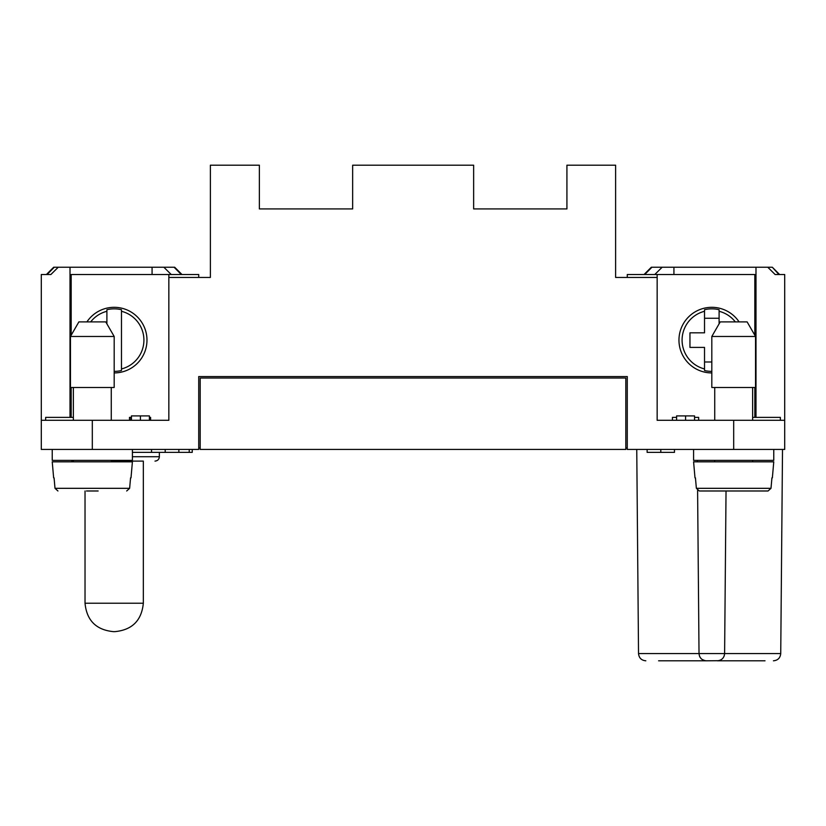 <?xml version="1.0" encoding="UTF-8"?>
<svg xmlns="http://www.w3.org/2000/svg" width="826" height="826" viewBox="0 0 826 826"><rect width="100%" height="100%" fill="white"/><g stroke="black" fill="none" stroke-linecap="round" stroke-linejoin="round"><path stroke-width="1.24" d="M198.725 277.443L198.725 274.521L71.181 274.521L71.181 335.211M71.181 417.378L71.181 387.487M152.077 274.521L152.077 267.232L163.858 267.232L171.219 274.521M70.014 417.378L70.014 267.232L152.077 267.232M566.925 208.926L473.639 208.926L566.925 208.926L566.925 165.2L615.618 165.2L615.618 277.443L657.155 277.443L657.155 420.289L784.7 420.289L784.7 449.437L627.275 449.437L627.275 376.563L198.725 376.563L198.725 449.437L41.3 449.437L41.3 420.289L168.845 420.289L168.845 277.443L210.382 277.443L210.382 165.2L259.364 165.2L259.364 208.926L352.65 208.926L259.364 208.926M168.845 274.521L168.845 277.443M71.181 289.1L70.014 289.1M86.916 321.892A32.792 32.792 0 0 1 146.976 340.116A32.792 32.792 0 0 1 114.184 372.918M90.684 321.892A29.736 29.736 0 0 1 106.895 311.288L106.895 309.709A31.264 31.264 0 0 1 121.474 309.709L121.474 311.288A29.736 29.736 0 0 1 121.474 368.943L121.474 370.523A31.264 31.264 0 0 1 114.184 371.38M106.895 323.854L106.895 311.288M121.474 311.288L121.474 368.943M150.59 420.289L150.59 417.378L149.403 417.378M130.838 420.289L130.838 417.378L129.476 417.378L129.476 420.289M131.437 417.378L130.838 417.378M352.65 208.926L352.65 165.2L473.639 165.2L473.639 208.926M752.631 460.371L752.631 461.827M714.738 460.371L714.738 461.827M772.362 477.862L773.766 461.827L693.592 461.827L694.996 477.862M727.851 490.985L699.312 490.985L696.37 488.321L699.312 490.985L768.056 490.985L770.999 488.321L768.056 490.985L739.518 490.985M695.44 477.862L696.37 488.321L770.999 488.321L771.928 477.862M773.766 449.437L773.766 460.371L693.592 460.371L693.592 449.437M70.014 267.232L53.69 267.232L46.401 274.521L41.3 274.521L41.3 420.289M181.968 274.521L174.678 267.232L163.858 267.232M131.437 420.289L131.437 415.912L149.403 415.912L149.403 420.289M747.127 321.892L755.542 336.471L755.542 387.487L711.816 387.487L711.816 336.471L720.231 321.892L747.127 321.892M694.563 420.289L694.563 415.912L676.597 415.912L676.597 420.289M685.58 420.289L685.58 415.912M159.366 452.359L159.366 456.726L132.408 456.726M200.181 378.019L200.181 449.437L625.819 449.437L625.819 378.019L200.181 378.019M673.923 274.521L673.923 267.232L767.767 267.232L775.129 274.521L784.7 274.521L784.7 420.289M140.42 420.289L140.42 415.912M657.155 277.443L657.155 274.521L754.819 274.521L754.819 335.211M754.819 387.487L754.819 417.378M58.233 267.232L50.871 274.521L41.3 274.521M657.155 274.521L627.275 274.521L627.275 277.443M755.986 417.378L755.986 267.232M658.611 660.8L706.313 660.8C701.924 660.366 699.488 657.961 699.023 653.572L697.598 490.448M718.558 660.697L706.313 660.8M726.033 490.985L724.608 653.572C724.144 657.961 721.717 660.366 717.329 660.8L765.021 660.8M627.275 447.981L625.819 447.981M200.181 447.981L198.725 447.981M143.332 461.104L111.262 461.104L143.332 461.104L143.332 603.228L85.026 603.228C86.709 620.491 96.188 629.959 113.451 631.642L114.184 631.642L113.451 631.642M105.769 321.892L114.184 336.471L114.184 387.487L70.458 387.487L70.458 336.471L78.873 321.892L105.769 321.892M644.032 274.521L651.322 267.232L662.142 267.232L654.781 274.521M779.599 274.521L772.31 267.232L778.928 274.521M767.767 267.232L771.721 267.232M673.923 267.232L662.142 267.232M697.351 461.827L697.34 460.371M45.647 420.289L45.647 417.378L73.369 417.378M192.241 449.437L192.241 452.359L132.408 452.359M780.353 420.289L780.353 417.378L752.631 417.378M782.511 449.437L780.735 653.572L724.608 653.572L724.185 655.978M636.753 449.437L638.529 653.572L699.023 653.572L699.436 655.937M699.736 656.66L700.159 657.424M702.141 659.489L705.084 660.697M698.641 420.289L698.641 417.378L694.563 417.378M752.631 387.487L752.631 420.289M714.738 387.487L714.738 420.289M132.408 449.437L132.408 460.371L52.234 460.371L52.234 449.437M111.262 460.371L111.262 461.827M73.369 460.371L73.369 461.827M131.004 477.862L132.408 461.827L52.234 461.827L53.638 477.862M54.072 477.862L55.001 488.321L57.944 490.985L55.001 488.321L129.63 488.321L126.688 490.985L129.63 488.321L130.56 477.862M86.482 490.985L98.149 490.985M111.262 387.487L111.262 420.289M73.369 387.487L73.369 420.289M114.184 631.642L114.907 631.642L114.184 631.642M754.819 289.1L755.986 289.1M711.816 372.918A32.792 32.792 0 0 1 702.296 308.728A32.792 32.792 0 0 1 739.084 321.892M704.526 311.288L704.526 332.826L689.958 332.826L689.958 347.405L704.526 347.405L704.526 368.943A29.736 29.736 0 0 1 704.526 311.288L704.526 309.709A31.264 31.264 0 0 1 719.105 309.709L719.105 311.288A29.736 29.736 0 0 1 735.316 321.892M711.816 361.984L704.526 361.984M704.526 318.258L719.105 318.258M704.526 368.943L704.526 370.523A31.264 31.264 0 0 0 711.816 371.38M719.105 311.288L719.105 323.854M647.13 449.437L647.13 452.359L674.47 452.359L674.47 449.437M660.8 449.437L660.8 452.359M165.2 449.437L165.2 452.359M178.87 449.437L178.87 452.359M151.53 449.437L151.53 452.359M672.436 420.289L672.436 417.378L676.597 417.378M755.542 336.471L711.816 336.471M114.184 336.471L70.458 336.471M181.297 274.521L174.079 267.232M54.279 267.232L47.072 274.521M733.684 449.437L733.684 420.289M92.316 449.437L92.316 420.289M724.608 653.572L699.023 653.572M651.92 267.232L644.703 274.521M189.226 449.437L189.226 452.359M159.366 456.726C159.139 459.359 157.673 460.815 154.999 461.104M780.735 653.572C780.271 657.971 777.844 660.377 773.446 660.8M638.529 653.572C638.994 657.971 641.42 660.377 645.818 660.8M85.026 490.985L85.026 603.228M143.332 603.228C141.649 620.491 132.181 629.959 114.907 631.642M70.953 460.371L73.369 461.104"/></g></svg>

